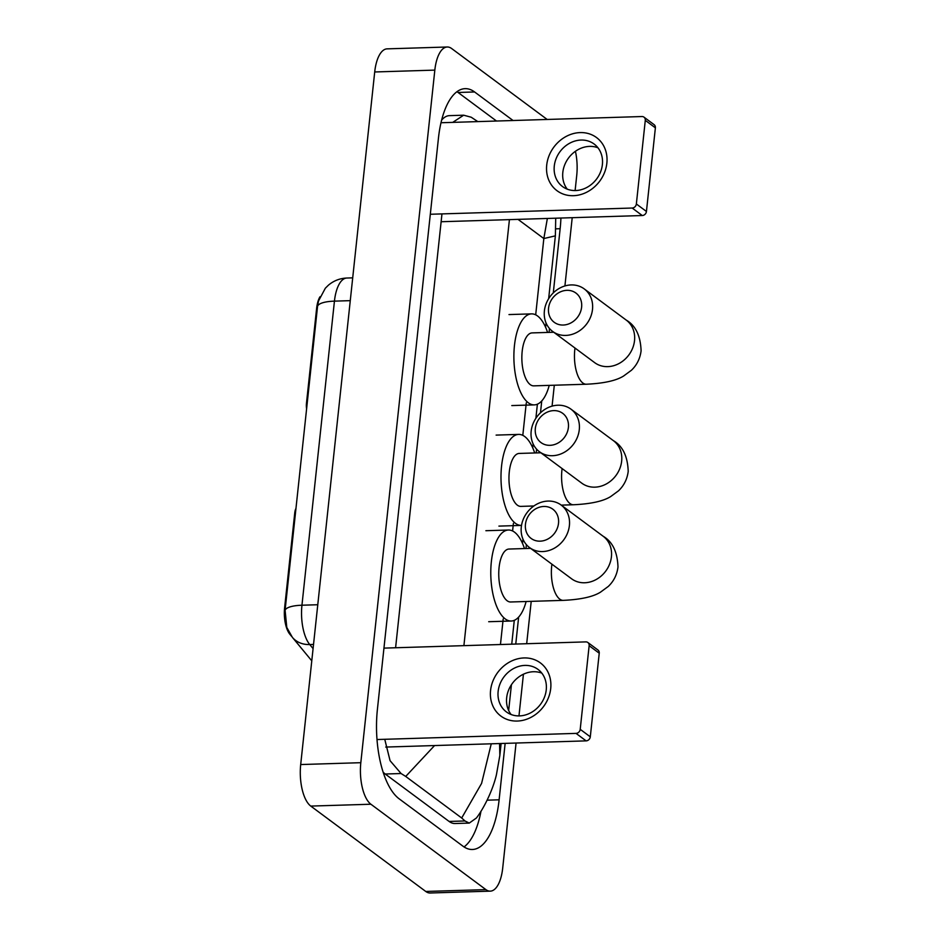 <?xml version="1.0" encoding="UTF-8"?>
<svg xmlns="http://www.w3.org/2000/svg" width="940" height="940" viewBox="0 0 940 940"><rect width="100%" height="100%" fill="white"/><g stroke="black" fill="none" stroke-linecap="round" stroke-linejoin="round"><path stroke-width="1.41" d="M295.971 508.481A8.272 3.454 88.2 0 0 294.772 512.746L284.62 607.745L285.361 607.722M307.18 403.519L306.44 403.542A8.272 3.454 88.2 0 0 306.616 408.818M306.44 403.542L316.604 308.531A22.349 9.341 -91.8 0 1 319.964 296.782M291.541 636.298L289.884 634.289A22.349 9.341 -91.8 0 1 284.62 607.745M317.579 306.111A28.964 8.26 6.1 0 1 334.44 301.141A33.111 13.83 88.2 0 1 346.872 278.029C339.904 278.322 333.771 280.696 328.46 285.137L325.346 288.204L318.495 301.035L317.579 306.111L285.09 610.189L286.794 627.427L292.363 637.332A28.964 23.171 140.4 0 0 309.742 644.546L313.079 648.588M550.711 688.573A33.111 28.553 126.6 0 1 517.27 721.05A33.111 28.553 126.6 0 1 490.574 690.43A33.111 28.553 126.6 0 1 524.015 657.941A33.111 28.553 126.6 0 1 550.711 688.573M498.141 691.394A26.485 22.842 -53.4 0 0 506.402 711.921A26.485 22.842 -53.4 0 0 531.041 712.626A26.485 22.842 -53.4 0 0 546.246 689.913A26.485 22.842 -53.4 0 0 537.986 669.386A26.485 22.842 -53.4 0 0 513.346 668.681A26.485 22.842 -53.4 0 0 498.141 691.394M511.102 714.506A26.485 22.842 126.6 0 1 506.672 697.727A26.485 22.842 126.6 0 1 541.816 673.134M376.999 739.533L576.032 733.388A4.136 3.572 -53.4 0 0 580.215 729.334L590.297 736.819A4.136 3.572 126.6 0 1 586.114 740.873L385.741 747.065M589.145 645.709A4.136 3.572 -53.4 0 0 587.853 642.502L597.946 649.998A4.136 3.572 126.6 0 1 599.238 653.206L589.145 645.709L580.215 729.334M587.853 642.502A4.136 3.572 -53.4 0 0 585.808 641.891L383.955 648.118M599.238 653.206L590.297 736.819M558.513 523.31A18.213 15.71 -53.4 0 0 543.837 506.472A18.213 15.71 -53.4 0 0 525.448 524.332A18.213 15.71 -53.4 0 0 540.124 541.17A18.213 15.71 -53.4 0 0 558.513 523.31M521.289 527.058A26.485 22.842 126.6 0 1 536.493 504.345A26.485 22.842 126.6 0 1 561.133 505.05A26.485 22.842 126.6 0 1 569.393 525.577A26.485 22.842 126.6 0 1 554.189 548.29A26.485 22.842 126.6 0 1 529.561 547.585A26.485 22.842 126.6 0 1 521.289 527.058M530.618 548.373L509.022 549.042A26.485 11.069 88.2 0 0 498.788 571.638A26.485 11.069 88.2 0 0 507.142 600.754A26.485 11.069 88.2 0 0 510.655 601.988L563.272 600.366C580.626 599.556 593.023 596.83 600.437 592.2L608.298 586.431C613.761 581.226 616.993 574.751 617.991 567.008C617.439 551.933 612.492 541.675 603.163 536.258L561.133 505.05M526.118 601.518A45.52 19.023 -91.8 0 1 511.243 621.023A45.52 19.023 -91.8 0 1 505.203 618.896A45.52 19.023 -91.8 0 1 490.845 568.865A45.52 19.023 -91.8 0 1 508.434 530.019A45.52 19.023 -91.8 0 1 514.474 532.134A45.52 19.023 -91.8 0 1 524.485 548.561M581.613 307.169A18.213 15.71 -53.4 0 0 566.938 290.331A18.213 15.71 -53.4 0 0 548.549 308.191A18.213 15.71 -53.4 0 0 563.225 325.04A18.213 15.71 -53.4 0 0 581.613 307.169M544.389 310.929A26.485 22.842 126.6 0 1 559.594 288.204A26.485 22.842 126.6 0 1 584.234 288.909A26.485 22.842 126.6 0 1 592.494 309.436A26.485 22.842 126.6 0 1 577.289 332.149A26.485 22.842 126.6 0 1 552.649 331.444A26.485 22.842 126.6 0 1 544.389 310.929M553.719 332.243L532.122 332.901A26.485 11.069 88.2 0 0 521.888 355.508A26.485 11.069 88.2 0 0 530.242 384.625A26.485 11.069 88.2 0 0 533.755 385.858L586.372 384.225C603.727 383.414 616.123 380.688 623.537 376.059L631.398 370.289C636.862 365.084 640.093 358.61 641.092 350.867C640.539 335.791 635.593 325.546 626.263 320.117L584.234 288.909M549.219 385.377A45.52 19.023 -91.8 0 1 534.343 404.882A45.52 19.023 -91.8 0 1 528.303 402.767A45.52 19.023 -91.8 0 1 513.945 352.723A45.52 19.023 -91.8 0 1 531.535 313.878A45.52 19.023 -91.8 0 1 537.574 315.993A45.52 19.023 -91.8 0 1 547.585 332.431M568.394 427.453A18.213 15.71 -53.4 0 0 553.719 410.615A18.213 15.71 -53.4 0 0 535.33 428.476A18.213 15.71 -53.4 0 0 550.006 445.325A18.213 15.71 -53.4 0 0 568.394 427.453M531.171 431.202A26.485 22.842 126.6 0 1 546.375 408.489A26.485 22.842 126.6 0 1 571.015 409.194A26.485 22.842 126.6 0 1 579.275 429.721A26.485 22.842 126.6 0 1 564.071 452.434A26.485 22.842 126.6 0 1 539.431 451.729A26.485 22.842 126.6 0 1 531.171 431.202M540.841 452.774L519.244 453.433A26.485 11.069 88.2 0 0 508.998 476.039A26.485 11.069 88.2 0 0 517.353 505.156A26.485 11.069 88.2 0 0 520.878 506.39L533.873 505.978M521.524 525.413A45.52 19.023 -91.8 0 1 521.465 525.413A45.52 19.023 -91.8 0 1 515.414 523.298A45.52 19.023 -91.8 0 1 501.055 473.255A45.52 19.023 -91.8 0 1 518.657 434.409A45.52 19.023 -91.8 0 1 524.696 436.524A45.52 19.023 -91.8 0 1 534.707 452.963M606.852 163.219A33.111 28.553 126.6 0 1 573.412 195.696A33.111 28.553 126.6 0 1 546.716 165.076A33.111 28.553 126.6 0 1 580.156 132.587A33.111 28.553 126.6 0 1 606.852 163.219M554.283 166.039A26.485 22.842 -53.4 0 0 562.543 186.567A26.485 22.842 -53.4 0 0 587.183 187.272A26.485 22.842 -53.4 0 0 602.387 164.559A26.485 22.842 -53.4 0 0 594.127 144.031A26.485 22.842 -53.4 0 0 569.487 143.327A26.485 22.842 -53.4 0 0 554.283 166.039M567.255 189.151A26.485 22.842 126.6 0 1 562.825 172.373A26.485 22.842 126.6 0 1 597.957 147.78M430.32 214.261L632.173 208.034A4.136 3.572 -53.4 0 0 636.357 203.98L646.438 211.465A4.136 3.572 126.6 0 1 642.267 215.53L441.13 221.734M645.286 120.355A4.136 3.572 -53.4 0 0 643.994 117.159L654.087 124.644A4.136 3.572 126.6 0 1 655.38 127.852L645.286 120.355L636.357 203.98M643.994 117.159A4.136 3.572 -53.4 0 0 641.95 116.537L441.001 122.74M655.38 127.852L646.438 211.465M575.421 151.281A33.111 13.83 -91.8 0 1 576.725 175.451L575.115 190.55M516.072 743.035L502.712 868.031A33.111 13.83 -91.8 0 1 490.281 891.144A33.111 13.83 -91.8 0 1 485.886 889.604L370.901 804.229A33.111 13.83 -91.8 0 1 360.819 762.693L434.832 70.112A33.111 13.83 -91.8 0 1 447.264 47A33.111 13.83 -91.8 0 1 451.658 48.539L547.174 119.462M490.281 891.144L430.156 893A33.111 13.83 -91.8 0 1 425.761 891.461L310.764 806.085A33.111 13.83 -91.8 0 1 300.694 764.549L374.707 71.969A33.111 13.83 -91.8 0 1 387.139 48.856L447.264 47M572.213 217.692L564.917 285.96M554.306 385.224L552.074 406.139M531.218 601.353L526.682 643.712M523.427 674.227L518.974 715.904M513.052 120.508L474.594 91.967A71.181 29.739 88.2 0 0 465.147 88.654A71.181 29.739 88.2 0 0 438.428 138.333L377.398 709.442A71.181 29.739 88.2 0 0 399.065 798.753L462.95 846.176A71.181 29.739 88.2 0 0 472.397 849.49A71.181 29.739 88.2 0 0 499.116 799.811L505.144 743.375M553.284 292.904L560.146 228.702A71.181 29.739 88.2 0 0 560.922 218.033M508.657 710.499L511.419 684.755M515.766 644.053L518.645 617.075M525.977 548.514L526.388 544.636M536.188 452.916L536.587 449.156M540.476 412.801L541.745 400.945M549.066 332.384L549.489 328.507M464.043 846.94A71.181 29.739 88.2 0 0 480.986 811.22M496.508 121.025L458.062 92.473A71.181 29.739 88.2 0 0 456.969 91.721M452.728 122.376L463.667 115.197L449.438 115.644A44.697 18.683 88.2 0 0 441.647 120.109M383.109 772.116A44.697 18.683 88.2 0 0 385.224 774.019L449.109 821.443A44.697 18.683 88.2 0 0 455.042 823.522L469.272 823.087L464.971 820.961L461.693 818L481.586 783.408L491.256 743.81M434.562 745.561L405.716 776.44L401.086 773.526L390.077 760.695L384.754 739.298M395.599 647.754L441.964 213.909M463.667 115.197L471.222 117.23L477.814 121.601M499.551 743.552L499.857 755.372L496.438 774.642C493.077 789.4 484.276 807.789 476.416 817.988L469.272 823.087M405.716 776.44L461.693 818M548.654 298.685L555.376 235.846L543.837 238.549L547.362 218.456M295.512 512.723L294.772 512.746M316.604 308.531L317.332 308.52M350.268 300.647L334.44 301.141L301.952 605.219A28.964 8.26 -173.9 0 0 285.09 610.189M317.767 604.737L301.952 605.219A33.111 13.83 88.2 0 0 309.742 644.546L313.525 644.429M586.114 740.873L576.032 733.388M551.909 564.176A26.485 11.069 88.2 0 0 551.698 565.904A26.485 11.069 88.2 0 0 559.758 599.133A26.485 11.069 88.2 0 0 563.272 600.366M529.561 547.585L571.591 578.793A26.485 22.842 -53.4 0 0 596.219 579.498A26.485 22.842 -53.4 0 0 611.423 556.774A26.485 22.842 -53.4 0 0 603.163 536.258M574.998 348.035A26.485 11.069 88.2 0 0 574.787 349.762A26.485 11.069 88.2 0 0 582.847 383.003A26.485 11.069 88.2 0 0 586.372 384.225M552.649 331.444L594.679 362.652A26.485 22.842 -53.4 0 0 619.319 363.357A26.485 22.842 -53.4 0 0 634.524 340.644A26.485 22.842 -53.4 0 0 626.263 320.117M562.12 468.566A26.485 11.069 88.2 0 0 561.909 470.294A26.485 11.069 88.2 0 0 569.969 503.535A26.485 11.069 88.2 0 0 573.482 504.757C590.849 503.946 603.233 501.22 610.648 496.59L618.508 490.821C623.972 485.616 627.203 479.142 628.214 471.398C627.661 456.323 622.715 446.077 613.385 440.649L571.015 409.194M539.431 451.729L581.801 483.184A26.485 22.842 -53.4 0 0 606.441 483.889A26.485 22.842 -53.4 0 0 621.645 461.176A26.485 22.842 -53.4 0 0 613.385 440.649M642.267 215.53L632.173 208.034M517.999 219.361L543.837 238.549L535.694 314.829M526.283 402.825L522.804 435.361M513.404 523.357L512.594 530.971M503.194 618.966L500.456 644.523M509.421 219.631L463.902 645.651M434.832 70.112L374.707 71.969M360.819 762.693L300.694 764.549M370.901 804.229L310.764 806.085M485.886 889.604L425.761 891.461M555.881 228.831L560.146 228.702M487.132 800.175L499.116 799.811M458.062 92.473L474.594 91.967M385.224 774.019L401.086 773.526M449.109 821.443L464.971 820.961M311.774 660.82L292.363 637.332M346.872 278.029L352.7 277.852M511.243 621.023L488.694 621.716M508.434 530.019L485.886 530.712M534.343 404.882L511.795 405.575M531.535 313.878L508.987 314.571M561.251 505.132L573.482 504.757M521.465 525.413L498.917 526.106M518.657 434.409L496.109 435.103M499.857 755.29L501.126 743.505M511.736 644.17L514.286 620.33M522.511 543.402L522.969 539.114M532.721 447.804L533.133 443.927M535.882 418.277L537.386 404.188M545.6 327.273L546.058 322.984M555.376 235.846L555.716 218.197"/></g></svg>
